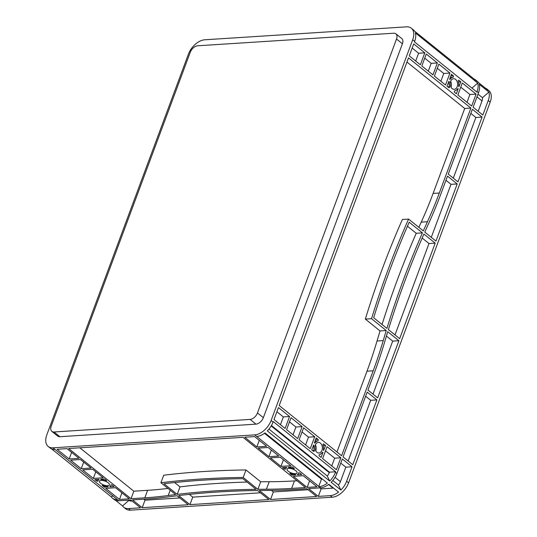 <?xml version="1.0" encoding="UTF-8"?>
<svg xmlns="http://www.w3.org/2000/svg" width="537" height="537" viewBox="0 0 537 537"><rect width="100%" height="100%" fill="white"/><g stroke="black" fill="none" stroke-linecap="round" stroke-linejoin="round"><path stroke-width="0.81" d="M108.246 482.823A5.323 2.054 -159.6 0 0 103.017 480.548A5.323 2.054 -159.6 0 0 99.446 481.212A5.323 2.054 -159.6 0 0 100.634 483.313A5.323 2.054 -159.6 0 0 105.87 485.589A5.323 2.054 -159.6 0 0 109.434 484.924A5.323 2.054 -159.6 0 0 108.246 482.823M295.9 470.795A5.323 2.054 -159.6 0 0 290.665 468.512A5.323 2.054 -159.6 0 0 287.1 469.184A5.323 2.054 -159.6 0 0 288.288 471.285A5.323 2.054 -159.6 0 0 293.524 473.56A5.323 2.054 -159.6 0 0 297.089 472.896A5.323 2.054 -159.6 0 0 295.9 470.795M320.367 443.085A5.323 3.719 86.3 0 0 318.313 442.374A5.323 3.719 86.3 0 0 314.997 446.428A5.323 3.719 86.3 0 0 316.944 452.295A5.323 3.719 86.3 0 0 318.998 453A5.323 3.719 86.3 0 0 322.314 448.952A5.323 3.719 86.3 0 0 320.367 443.085M455.618 79.402A5.323 3.719 86.3 0 0 453.57 78.691A5.323 3.719 86.3 0 0 450.248 82.745A5.323 3.719 86.3 0 0 452.194 88.612A5.323 3.719 86.3 0 0 454.248 89.323A5.323 3.719 86.3 0 0 457.564 85.269A5.323 3.719 86.3 0 0 455.618 79.402M435.192 243.133L399.662 338.666L388.385 329.59A789.001 551.049 -93.7 0 1 423.908 234.065L435.192 243.133L428.989 243.536L395.004 334.913M398.904 340.706L377.652 397.857L367.946 390.05L374.665 371.987A394.5 275.528 86.3 0 0 384.761 341.613A789.001 551.049 -93.7 0 1 387.727 331.718L398.904 340.706L392.701 341.109L372.993 394.111M482.072 117.079L457.967 181.895L448.261 174.095L472.365 109.273L482.072 117.079L475.876 117.475L453.309 178.15M457.202 183.943L435.95 241.093L424.774 232.098A789.001 551.049 -93.7 0 1 428.835 223.09A394.5 275.528 86.3 0 0 440.783 194.199L447.502 176.136L457.202 183.943L451.006 184.339L431.292 237.341M408.503 57.895L470.895 108.085L439.313 193.018A392.131 273.87 -93.7 0 1 427.439 221.734A791.37 552.701 86.3 0 0 423.304 230.917L408.59 219.083A789.001 551.049 86.3 0 0 371.544 318.703L386.251 330.537A791.37 552.701 86.3 0 0 383.223 340.606A392.131 273.87 -93.7 0 1 373.195 370.805L341.606 455.732L279.213 405.542L408.503 57.895M278.448 407.59L289.55 416.517L285.107 428.459L274.011 419.531L278.448 407.59M286.583 429.647L291.02 417.705L302.123 426.633L297.679 438.575L286.583 429.647M426.271 54.022L437.373 62.95L432.936 74.891L421.834 65.964L426.271 54.022M413.705 43.913L424.801 52.841L420.364 64.782L409.261 55.855L413.705 43.913M323.777 444.052L325.59 445.509L323.657 450.382A0.792 0.55 -93.7 0 1 323.375 449.496A6.9 4.82 86.3 0 0 323.026 445.039A0.792 0.55 -93.7 0 1 323.777 444.052L323.187 444.092M319.495 454.53A6.9 4.82 86.3 0 0 322.234 452.557A0.792 0.55 -93.7 0 1 322.898 452.429L321.146 457.45L319.34 455.994A0.792 0.55 -93.7 0 1 319.495 454.53M313.534 451.322L311.728 449.872L313.655 444.992A0.792 0.55 -93.7 0 1 313.937 445.885A6.9 4.82 86.3 0 0 314.286 450.342A0.792 0.55 -93.7 0 1 313.534 451.322M317.817 440.85A6.9 4.82 86.3 0 0 315.078 442.824A0.792 0.55 -93.7 0 1 314.413 442.944L316.165 437.93L317.978 439.387A0.792 0.55 -93.7 0 1 317.817 440.85L315.011 441.025M448.784 87.645L446.979 86.189L448.905 81.315A0.792 0.55 -93.7 0 1 449.187 82.201A6.9 4.82 86.3 0 0 449.536 86.658A0.792 0.55 -93.7 0 1 448.784 87.645M453.067 77.167A6.9 4.82 86.3 0 0 450.328 79.14A0.792 0.55 -93.7 0 1 449.664 79.268L451.416 74.247L453.228 75.704A0.792 0.55 -93.7 0 1 453.067 77.167L450.268 77.348M459.028 80.369L460.84 81.825L458.913 86.699A0.792 0.55 -93.7 0 1 458.625 85.813A6.9 4.82 86.3 0 0 458.276 81.356A0.792 0.55 -93.7 0 1 459.028 80.369L458.437 80.409M454.745 90.847A6.9 4.82 86.3 0 0 457.484 88.874A0.792 0.55 -93.7 0 1 458.148 88.746L456.396 93.767L454.591 92.31A0.792 0.55 -93.7 0 1 454.745 90.847M367.187 392.097L376.887 399.904L352.782 464.72L343.076 456.92L367.187 392.097M340.847 457.779L336.404 469.721L322.616 458.632L327.06 446.69L340.847 457.779L334.645 458.175L331.745 465.975M314.695 436.742L310.252 448.684L299.156 439.756L303.593 427.814L314.695 436.742L308.493 437.145L305.593 444.938M457.866 94.948L462.31 83.007L476.097 94.103L471.661 106.037L457.866 94.948M449.946 73.066L445.509 85.007L434.406 76.079L438.843 64.138L449.946 73.066L443.75 73.462L440.85 81.262M409.194 222.224A789.001 551.049 86.3 0 0 373.671 317.756L386.915 328.402A789.001 551.049 -93.7 0 1 422.438 232.877L409.194 222.224M473.131 107.225L478.521 92.726A15.781 9.512 128.8 0 0 479.192 84.249L488.892 92.055A15.781 9.512 128.8 0 1 488.227 100.533L482.83 115.032L473.131 107.225M477.715 83.067L415.323 32.878A15.781 9.512 -51.2 0 1 414.651 41.349L414.463 41.866L476.863 92.055L477.051 91.538A15.781 9.512 -51.2 0 0 477.715 83.067L471.969 88.122M271.098 420.511L412.691 39.772A15.781 9.512 -51.2 0 0 411.308 28.199A15.781 9.512 -51.2 0 0 406.496 26.85L204.751 39.785A15.781 9.512 -51.2 0 0 188.406 54.15L46.813 434.889A15.781 9.512 -51.2 0 0 48.196 446.469A15.781 9.512 -51.2 0 0 53.009 447.818L254.753 434.883A15.781 9.512 -51.2 0 0 271.098 420.511L273.058 422.089L273.246 421.579L335.645 471.768L335.457 472.278A15.781 9.512 128.8 0 1 329.698 481.078L327.261 475.997A7.102 4.283 -51.2 0 0 329.255 472.681L329.443 472.164L335.645 471.768M340.874 490.066L331.168 482.266A15.781 9.512 -51.2 0 0 336.927 473.466L342.317 458.967L352.024 466.767L346.627 481.266A15.781 9.512 128.8 0 1 340.874 490.066L338.438 484.985A7.102 4.283 128.8 0 0 340.431 481.669L335.041 477.333M485.354 88.081A15.781 9.512 128.8 0 1 486.844 88.954L488.804 90.531A15.781 9.512 128.8 0 1 490.187 102.111L348.594 482.85A15.781 9.512 128.8 0 1 332.249 497.215L130.504 510.15A15.781 9.512 128.8 0 1 125.692 508.801L123.725 507.223A15.781 9.512 128.8 0 1 122.557 505.948L128.974 500.303M316.615 496.517L270.547 499.47L259.378 490.476A789.001 304.237 20.4 0 1 267.728 490.415A394.5 152.119 -159.6 0 0 293.121 489.596L306.916 488.71L316.615 496.517M268.862 499.578L189.964 504.632L178.687 495.557A789.001 304.237 20.4 0 1 257.579 490.503L268.862 499.578M243.046 437.34L305.446 487.522L291.651 488.408A392.131 151.206 20.4 0 1 266.406 489.227A791.37 305.15 -159.6 0 0 257.901 489.294L243.187 477.46A789.001 304.237 -159.6 0 0 160.912 482.736L175.626 494.564A791.37 305.15 -159.6 0 0 168.229 495.523A392.131 151.206 20.4 0 1 144.822 497.826L131.035 498.705L68.635 448.516L243.046 437.34M115.556 487.724L129.343 498.813L119.483 499.45L105.695 488.355L115.556 487.724M280.979 466.385L270.373 457.846L280.233 457.215L290.846 465.747L280.979 466.385L283.435 459.786M254.598 436.594L266.681 446.314L256.82 446.945L244.738 437.225L254.598 436.594M66.944 448.623L79.026 458.343L69.166 458.974L57.083 449.261L66.944 448.623M93.331 478.413L82.718 469.875L92.579 469.244L103.191 477.782L93.331 478.413L95.781 471.822M284.261 469.023L282.455 467.566L286.536 467.304L286.684 467.781A6.9 2.665 -159.6 0 0 285.624 468.633A6.9 2.665 -159.6 0 0 285.57 469.197L284.261 469.023L284.858 467.412M293.41 468.694A6.9 2.665 -159.6 0 0 289.208 467.62L288.228 467.197L292.316 466.935L294.122 468.385L294.303 468.7L293.41 468.694L293.658 468.016M316.998 486.784L307.13 487.415L293.343 476.326L303.21 475.695L316.998 486.784M299.928 473.057L301.734 474.513L297.652 474.775L297.505 474.292A6.9 2.665 -159.6 0 0 298.565 473.446A6.9 2.665 -159.6 0 0 298.619 472.882L299.928 473.057M112.273 485.086L114.079 486.542L109.998 486.804L109.85 486.321A6.9 2.665 -159.6 0 0 110.911 485.475A6.9 2.665 -159.6 0 0 110.964 484.911L112.273 485.086M103.124 485.414A6.9 2.665 -159.6 0 0 107.326 486.488L108.306 486.911L104.218 487.173L102.413 485.717L102.238 485.408L103.124 485.414M96.606 481.051L94.801 479.595L98.882 479.333L99.03 479.809A6.9 2.665 -159.6 0 0 97.969 480.662A6.9 2.665 -159.6 0 0 97.915 481.226L96.606 481.051L97.204 479.44M105.755 480.722A6.9 2.665 -159.6 0 0 101.553 479.648L100.573 479.226L104.661 478.964L106.467 480.42L106.648 480.729L105.755 480.722L106.011 480.044M177.103 495.752L188.279 504.74L142.204 507.693L132.505 499.893L146.292 499.007A394.5 152.119 -159.6 0 0 169.84 496.691A789.001 304.237 20.4 0 1 177.103 495.752M295.961 474.883L291.873 475.144L290.067 473.688L289.893 473.379L290.779 473.386A6.9 2.665 -159.6 0 0 294.981 474.453L295.961 474.883M91.109 468.063L81.248 468.694L70.636 460.162L80.496 459.531L91.109 468.063M278.763 456.034L268.903 456.665L258.29 448.127L268.151 447.496L278.763 456.034M177.217 494.376A789.001 304.237 20.4 0 1 256.109 489.321L242.865 478.668A789.001 304.237 -159.6 0 0 163.973 483.723L177.217 494.376L180.002 486.871A789.001 304.237 20.4 0 1 247.08 482.058M308.607 488.603L320.582 487.831A15.781 9.512 -51.2 0 0 328.859 484.293L338.565 492.1A15.781 9.512 128.8 0 1 330.282 495.638L318.307 496.403L308.607 488.603M319.106 486.65L256.713 436.46A15.781 9.512 -51.2 0 0 264.989 432.923L327.389 483.112A15.781 9.512 128.8 0 1 319.106 486.65L320.582 487.831M48.196 446.469L50.156 448.046A15.781 9.512 -51.2 0 0 54.969 449.395L118.838 500.766L130.813 500.001L140.519 507.807L128.544 508.573A15.781 9.512 128.8 0 1 123.725 507.223M318.683 486.676L321.475 479.172L321.898 479.145A7.102 4.283 -51.2 0 0 322.381 479.085M321.475 479.172L264.466 433.312M271.44 425.512L329.443 472.164M268.943 429.09L327.261 475.997M273.058 422.089A15.781 9.512 -51.2 0 1 267.305 430.889L329.698 481.078M112.898 495.624L111.381 496.96A15.781 9.512 -51.2 0 0 112.548 498.235A15.781 9.512 -51.2 0 0 117.368 499.585M51.646 448.919L111.381 496.96M411.308 28.199L413.275 29.777A15.781 9.512 -51.2 0 1 414.443 31.052L476.843 81.241A15.781 9.512 -51.2 0 0 475.668 79.966A15.781 9.512 -51.2 0 0 474.178 79.093M325.516 450.832L334.645 458.175M340.773 463.109L345.821 467.17L340.431 481.669M352.024 466.767L345.821 467.17M376.887 399.904L370.691 400.3L348.124 460.974M386.412 336.048L392.701 341.109M365.643 396.239L370.691 400.3M408.59 219.083L402.394 219.479A789.001 551.049 86.3 0 0 365.341 319.099L380.055 330.933A791.37 552.701 86.3 0 0 377.028 341.008A392.131 273.87 -93.7 0 1 366.993 371.201L336.947 451.986M406.959 62.044L464.7 108.487L433.111 193.414A392.131 273.87 -93.7 0 1 421.236 222.13A791.37 552.701 86.3 0 0 418.867 227.352M470.828 113.414L475.876 117.475M445.958 180.284L451.006 184.339M470.895 108.085L464.7 108.487M460.766 87.155L469.902 94.499L467.002 102.292M476.097 94.103L469.902 94.499M270.547 499.47L273.34 491.959L271.386 490.388M308.184 489.731L273.34 491.959M260.425 492.791L192.756 497.128L189.326 494.369M189.964 504.632L192.756 497.128M179.841 497.953L144.997 500.189L143.728 499.168M142.204 507.693L144.997 500.189M167.974 488.415A392.131 151.206 20.4 0 1 147.615 490.315L133.82 491.201L79.865 447.798M297.008 480.743L294.444 480.904A392.131 151.206 20.4 0 1 269.198 481.723A791.37 305.15 -159.6 0 0 260.693 481.79L245.98 469.956A789.001 304.237 -159.6 0 0 163.704 475.232L160.912 482.736M131.035 498.705L133.82 491.201M307.13 487.415L309.587 480.823M318.307 496.403L321.099 488.898L319.83 487.878M119.483 499.45L121.933 492.852M268.903 456.665L271.353 450.073M256.82 446.945L259.27 440.353M69.166 458.974L71.616 452.382M81.248 468.694L83.698 462.102M289.483 421.847L295.921 427.029L293.027 434.829M276.911 411.738L283.355 416.92L280.455 424.713M302.123 426.633L295.921 427.029M289.55 416.517L283.355 416.92M302.056 431.963L308.493 437.145M424.733 58.164L431.177 63.353L428.278 71.146M437.306 68.28L443.75 73.462M437.373 62.95L431.177 63.353M412.161 48.055L418.605 53.237L415.705 61.037M424.801 52.841L418.605 53.237M325.59 445.509L323.2 445.656M460.84 81.825L458.457 81.98M291.873 475.144L292.329 473.923M104.218 487.173L104.675 485.951M132.082 501.021L131.33 501.068A7.102 4.283 128.8 0 1 129.169 500.457L128.759 500.128M333.558 488.073A7.102 4.283 128.8 0 1 333.074 488.133L321.099 488.898M486.844 88.954A15.781 9.512 128.8 0 1 488.019 90.229L478.313 82.423A15.781 9.512 128.8 0 0 477.138 81.154L475.668 79.966M478.004 94.123L482.461 97.707L488.892 92.055M482.461 97.707A7.102 4.283 128.8 0 1 482.025 100.929L478.178 111.28M422.169 238.045L428.989 243.536M332.812 480.461L338.438 484.985M115.515 500.289L122.557 505.948M118.838 500.766A15.781 9.512 128.8 0 1 114.025 499.417L112.548 498.235M190.273 52.25A7.102 4.283 128.8 0 1 197.623 45.786L393.735 33.213A7.102 4.283 128.8 0 1 395.897 33.824A7.102 4.283 128.8 0 1 396.521 39.026L257.465 412.946A7.102 4.283 128.8 0 1 250.108 419.41L54.002 431.983A7.102 4.283 128.8 0 1 51.834 431.379A7.102 4.283 128.8 0 1 51.21 426.17L190.273 52.25M395.897 33.824L401.783 38.557A7.102 4.283 128.8 0 1 402.408 43.766L263.352 417.679A7.102 4.283 128.8 0 1 255.995 424.143L59.889 436.715A7.102 4.283 128.8 0 1 57.721 436.111L51.834 431.379M450.993 87.128A5.323 3.719 86.3 0 0 450.624 81.282M315.743 450.812A5.323 3.719 86.3 0 0 315.367 444.965M109.998 486.804L110.233 486.166M297.652 474.775L297.887 474.137M458.236 88.82L457.49 88.867M322.985 452.503L322.24 452.55M243.187 477.46L245.98 469.956M257.901 489.294L260.693 481.79M174.612 482.535L180.002 486.871M386.251 330.537L380.055 330.933M371.544 318.703L365.341 319.099M422.438 232.877L416.242 233.28L407.455 226.211M382.055 324.496A789.001 551.049 -93.7 0 1 416.242 233.28M477.051 91.538L478.521 92.726M414.651 41.349L412.691 39.772M335.457 472.278L336.927 473.466M346.627 481.266L348.594 482.85M488.227 100.533L490.187 102.111M256.713 436.46L254.753 434.883M54.969 449.395L53.009 447.818M128.544 508.573L130.504 510.15M330.282 495.638L332.249 497.215M321.898 479.145L264.707 433.137M329.255 472.681L271.172 425.962M315.078 442.824L314.326 442.871M317.978 439.387L315.568 439.541M450.328 79.14L449.583 79.187M453.228 75.704L450.818 75.858M289.208 467.62L289.396 467.123M290.067 473.688L290.228 473.258M102.413 485.717L102.574 485.287M101.553 479.648L101.741 479.152M131.33 501.068L130.068 500.048M333.074 488.133L328.57 484.508M482.025 100.929L476.977 96.868M59.889 436.715L54.002 431.983M255.995 424.143L250.108 419.41M263.352 417.679L257.465 412.946M402.408 43.766L396.521 39.026M449.536 86.658L447.704 86.772M449.187 82.201L448.442 82.248M314.286 450.342L312.453 450.456M313.937 445.885L313.192 445.932M109.91 486.73L110.092 486.233M297.565 474.701L297.746 474.205M458.148 88.746L457.558 88.786M322.898 452.429L322.307 452.469M144.822 497.826L147.615 490.315M168.229 495.523L170.202 490.207M266.406 489.227L269.198 481.723M291.651 488.408L294.444 480.904M373.195 370.805L366.993 371.201M383.223 340.606L377.028 341.008M427.439 221.734L421.236 222.13M439.313 193.018L433.111 193.414M285.624 468.633L286.107 467.331M298.565 473.446L298.841 472.701M110.911 485.475L111.186 484.73M97.969 480.662L98.452 479.36"/></g></svg>
